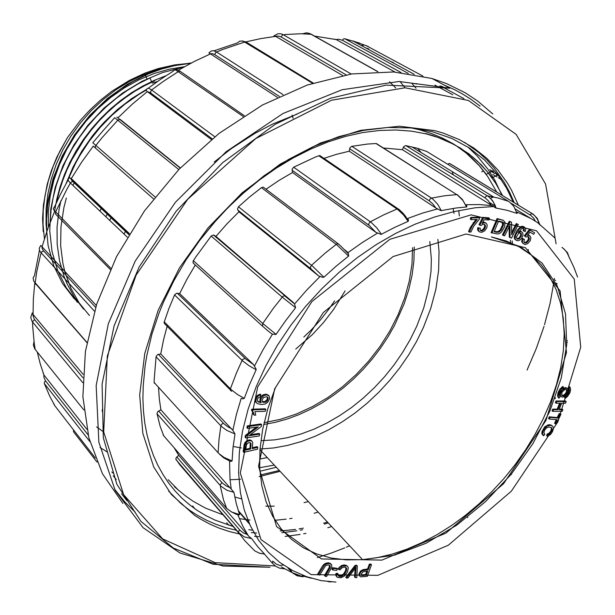<?xml version="1.0" encoding="UTF-8"?>
<svg xmlns="http://www.w3.org/2000/svg" width="615" height="615" viewBox="0 0 615 615"><rect width="100%" height="100%" fill="white"/><g stroke="black" fill="none" stroke-linecap="round" stroke-linejoin="round"><path stroke-width="0.92" d="M102.328 409.39L102.221 411.435M99.945 211.122L101.344 208.3M331.623 526.486L327.833 527.724M305.986 533.382L303.656 533.835M300.151 534.466L285.129 536.418M258.969 536.711L254.525 536.334M239.658 534.081L229.318 531.521L219.309 528.177L209.684 524.034L200.482 519.091L194.609 515.362L171.285 494.414L153.665 466.831L142.826 433.344L139.667 395.053L144.725 353.448L158.132 310.367L179.503 267.848L207.955 228.004L242.125 192.841L280.286 164.074L320.515 142.964L360.844 130.28L399.435 126.26L434.674 130.634L443.184 133.101L459.174 139.551L473.681 147.938L486.611 158.109L497.881 169.886L507.421 183.116L511.542 190.22L518.445 205.287M528.185 249.459L528.423 252.819M236.429 530.315L226.105 527.747L216.111 524.38L206.494 520.229L197.307 515.278L189.658 510.304L181.071 503.608L168.625 491.162M464.632 142.388L478.578 152.351L486.903 159.992L494.429 168.379L504.162 182.217L509.612 192.195L514.209 202.719M328.287 522.911L324.443 524.149M302.642 529.753L300.312 530.207M296.814 530.83L281.824 532.744M256.647 533.044L251.274 532.598M513.41 202.227L506.422 187.929L497.812 174.798L484.858 160.292L469.514 148.077L452.002 138.49L432.314 131.687L410.805 127.951L387.827 127.474L363.573 130.388L338.673 136.722L313.435 146.485L288.32 159.608L264.035 175.775L240.842 194.863L219.24 216.534L199.744 240.357L185.891 260.183L173.784 280.794L163.567 301.904L159.2 312.566L152.005 333.922L146.9 355.101L145.148 365.548L143.233 385.989L142.911 398.704L143.433 411.012L144.771 422.874L146.9 434.236L149.799 445.091L153.466 455.454L157.855 465.271L162.937 474.496L168.679 483.067L175.021 490.947L181.909 498.135L189.32 504.615L197.215 510.389L205.587 515.47L215.073 520.152L233.147 526.494M248.737 529.684L252.534 530.184M280.225 530.96L295.561 529.407M299.075 528.862L303.349 528.108M323.567 523.219L327.464 522.035M346.184 74.853L281.101 37L278.718 36.093L276.335 36.108L275.558 36.323L342.617 75.507M279.356 96.386L214.581 54.527L212.475 53.674L210.33 53.82L277.388 97.316M212.206 138.829L150.452 92.796L147.162 91.52L211.383 139.497M153.481 198.768L93.157 146.032M129.404 233.615L71.156 178.542L73.323 181.763L128.919 234.415M96.255 305.455L41.974 246.661L42.097 248.422L43.396 250.628L95.633 307.4M83.087 374.335L32.956 314.373L32.872 315.164L34.256 319.293L82.917 377.756M111.822 471.943L112.683 473.043M86.861 429.247L43.849 374.873L43.98 377.602L45.533 380.831L88.114 434.89M116.273 479.631L113.245 475.756M195.032 508.889L192.595 505.976M492.838 174.468L496.997 176.936M498.473 177.82L501.087 179.365M393.462 62.553L390.863 61.6M401.141 72.532L342.401 40.275L338.927 39.26L336.098 39.521L395.015 72.024M416.048 83.632L416.786 84.04L414.733 83.609M416.955 83.655L416.786 84.04M365.733 47.924L368.669 48.893M441.655 86.223L444.122 87.561L439.91 85.9M492.884 170.762L486.273 174.36L479.223 165.527L471.274 157.386L462.526 150.083L453.024 143.679L442.754 138.191L431.692 133.647L419.222 129.696L411.596 128.028M492.354 177.812L481.484 164.951L468.761 153.788L454.262 144.54L438.072 137.422L426.349 133.932L411.52 131.156L395.999 129.973L379.77 130.426L362.881 132.563L345.668 136.376L328.295 141.857L310.783 149.03L293.247 157.886L276.058 168.264L259.376 180.08L243.248 193.302L227.811 207.862L213.251 223.599L199.744 240.357M425.642 133.517L433.114 135.592L447.243 140.996L460.258 147.984L472.036 156.425L477.432 161.145L487.18 171.5L495.567 183.024L502.616 195.67M109.708 220.424L111.184 217.61M105.834 216.734L107.302 213.935M274.129 35.762L277.903 33.779L280.563 33.733L282.562 34.386L351.234 74.031M275.551 36.316L273.921 35.947M377.679 71.686L309.768 33.625L306.485 32.818L302.726 33.756M210.33 53.82L208.892 52.882L211.445 50.937L213.52 50.722L215.903 51.568L283.077 94.664M312.528 83.24L243.102 41.113L239.735 41.105L237.544 42.873L213.989 50.814M147.162 91.52L146.101 90.105L147.369 88.422L148.622 88.337L151.029 89.552L214.773 136.768M243.171 116.435L175.759 70.041L173.953 70.095L173.215 71.179L160.577 79.35L148.253 88.276M178.781 169.563L114.736 117.711L103.574 130.165L92.757 142.726L154.972 196.877M68.104 179.964L60.8 193.556L54.281 207.378L53.39 208.17L53.682 209.846L110.854 268.278M127.274 237.159L69.887 182.471L68.457 180.725L68.088 179.196L69.68 177.735L71.156 178.542M39.468 250.374L34.502 275.512L33.125 277.826L33.71 281.04L86.915 342.386M94.456 311.228L40.636 252.342L39.398 250.174L39.26 248.176L40.767 245.462L41.974 246.661M34.025 341.525L33.371 345L34.778 348.874L83.878 409.944M32.264 312.927L32.956 314.373M82.764 382.722L32.095 321.476L30.75 317.678L32.157 313.081M53.405 403.309L54.781 405.777L95.333 458.014M43.088 372.698L43.788 374.804M336.09 39.514L334.091 39.106M422.997 76.129L366.14 45.587M361.236 45.479L363.634 45.21L361.166 45.441M187.952 63.537L174.798 64.898L158.178 68.603L144.986 73.139L129.381 80.404L111.576 91.497L100.414 100.214L89.944 109.901L80.25 120.463L67.373 137.76L59.547 151.759L53.167 166.242L48.278 181.041L44.972 195.801L43.242 210.438L43.058 224.859L44.426 238.835M190.804 63.268L174.583 65.644L161.568 69.065L148.622 73.838L133.063 81.457L121.14 88.821L109.739 97.278L98.946 106.779L88.868 117.25L79.689 128.497L71.509 140.404L64.383 152.858L58.371 165.735L53.536 178.919L49.946 192.272L47.624 205.61L46.571 218.802L46.763 231.701M151.767 82.087L150.006 77.982L138.467 83.717L127.251 90.474L116.419 98.231L106.103 106.91L96.447 116.381L87.522 126.605L79.366 137.514L72.101 148.938L65.82 160.769L60.524 172.953L56.273 185.361L53.105 197.83L51.045 210.23L50.084 222.545M154.657 80.773L144.571 85.685L134.723 91.366L125.206 97.77L116.027 104.896L107.256 112.691L98.969 121.094L91.258 130.042L84.155 139.482L71.932 159.577L66.904 170.063L62.645 180.741L59.186 191.526L56.557 202.343M146.093 90.197L138.89 94.441L124.991 104.112L111.953 115.251L99.953 127.689L89.152 141.235L79.719 155.726L75.56 163.259L68.457 178.75M89.467 315.564L79.22 302.934L71.033 288.489L65.059 272.368L62.968 263.789L60.67 245.862L60.962 226.966L63.875 207.67L66.312 198.015M83.563 309.099L74.423 297.176L67.05 283.723L64.052 276.435L59.563 260.975L57.203 244.524L57.018 227.258L59.063 209.607L60.916 200.713M66.043 183.639L72.993 167.149L81.718 151.313L92.158 136.246L97.954 129.112L104.081 122.3L117.265 109.708L131.587 98.615L146.808 89.198M54.527 211.483L56.78 199.076L60.093 186.706L64.467 174.437L69.887 162.345L76.283 150.575L83.586 139.282L91.766 128.535L100.76 118.395L110.431 109.009L120.686 100.476L131.479 92.819L142.695 86.115L154.188 80.442L165.835 75.837M77.467 302.349L66.22 287.605L57.656 270.562L52.052 251.535L49.707 230.94L50.761 209.354L55.196 187.398L62.953 165.735L73.946 144.825L87.776 125.414L104.089 108.025L122.4 93.134L142.096 81.226L162.744 72.501L183.578 67.219M74.369 298.867L62.607 283.592L53.751 265.765L48.131 245.708L46.079 224.098L47.709 201.643L53.082 178.75L62.1 156.195L74.392 134.985L89.721 115.482L107.525 98.408L127.297 84.255L148.323 73.446L170.009 66.266L191.58 62.861M67.373 137.76L56.818 157.232L51.337 170.693L47.163 184.362L43.419 204.903L42.62 218.387L43.173 231.548M184.431 66.743L169.31 69.18L154.142 73.523L139.167 79.735L124.637 87.722L110.792 97.385L97.862 108.571L86.077 121.101L75.63 134.77L66.697 149.337L59.409 164.574L53.889 180.21L50.199 195.993L48.377 211.668L48.431 226.981M171.685 66.289L157.363 69.726L143.134 74.846L129.204 81.595L115.781 89.89L103.066 99.615L91.258 110.638L80.527 122.8L71.033 135.923L62.922 149.806L56.303 164.243L51.26 179.011L47.862 193.894L46.133 208.677L46.071 223.16M264.073 422.69L280.294 419.368L296.476 413.995L312.374 406.684L327.764 397.567L342.424 386.804L356.154 374.566L368.762 361.028L380.078 346.383L389.925 330.847L398.159 314.626L404.655 297.96L409.283 281.086L411.958 264.25L412.588 247.707M295.723 349.066L312.228 334.683L323.467 322.575L333.576 309.522L345.092 290.895M303.825 337.035L311.205 330.017L320.407 319.985L328.81 309.268L334.537 300.85M157.655 81.38L152.251 83.217M268.455 395.314L266.111 394.177L263.404 394.715L261.46 396.198L260.145 398.389L259.899 400.626L260.599 402.018L257.6 401.264M261.26 402.679L258.431 402.041L257.231 400.157L258.115 397.882L260.391 396.652L260.914 394.83L260.245 394.169L257.477 395.314L255.586 397.928L255.333 401.487L257.47 403.701L261.314 404.516L265.011 404.063L267.702 402.356L269.67 398.612L269.078 395.906L266.349 394.822L263.358 395.799L260.968 398.651L260.537 401.018L261.26 402.679L260.599 402.018M252.273 411.135L253.534 414.502L254.195 415.179L255.779 415.125L254.887 411.573L265.288 411.258L265.834 409.452L265.173 408.791L251.796 409.183L251.45 410.351L253.342 412.419L254.195 415.179M256.386 427.164L245.439 435.328L245.054 437.28L245.708 437.965L259.322 435.943L259.691 434.129L259.03 433.452L250.297 434.736M259.691 434.129L248.998 435.704L261.221 426.587L261.613 424.634L260.952 423.958L247.307 425.911L246.946 427.748L247.599 428.432L258.323 426.879L246.092 436.012L245.439 435.328M251.581 440.786L250.382 440.017L248.475 440.025L245.231 442.093L244.117 444.545L243.186 451.671L243.832 452.363L257.562 449.188L257.793 447.336L257.139 446.651L252.335 447.758M469.368 232.063L470.944 232.016L473.665 226.258L479.285 219.148L479.669 217.779L478.87 217.264L470.806 217.41L470.329 219.109L471.128 219.624L477.232 219.509L472.428 225.597L469.368 232.063L468.576 231.54L470.298 227.442L475.902 219.532M331.354 564.401L330.024 563.255L328.249 562.794L324.497 563.863L322.491 566.046L317.648 574.149L319.677 575.133L325.343 566.061L326.942 565.054L329.04 565.093L330.186 565.9L330.17 567.453L325.151 576.217L324.512 575.509L329.048 567.799L329.602 565.316M480.146 228.119L478.539 228.188L478.516 230.61L479.523 231.932L481.791 232.347L484.805 230.817L486.911 227.442L487.172 224.967L486.327 223.337L484.559 222.707L482.129 223.476L484.074 219.678L488.863 219.962L489.432 218.287L483.452 217.925L479.815 225.198L481.13 225.49L482.875 224.344L484.674 224.467L485.527 225.859L485.343 227.342L484.182 229.579L481.868 230.933L480.269 230.179L480.146 228.119L477.74 227.673L477.74 230.141L479.123 231.609M484.32 224.321L484.735 225.782L483.828 228.449L481.983 230.164L480.392 230.364M489.432 218.287L488.625 217.779L482.652 217.41L479.016 224.683L479.815 225.198M485.596 222.891L484.343 222.253L482.706 222.346M332.753 567.745L331.962 569.221L332.607 569.921L336.674 570.428L337.458 568.96L336.82 568.26L332.753 567.745L333.399 568.445L332.607 569.921M347.636 566.492L346.253 565.308L344.108 564.947L341.902 565.439L339.749 566.807L338.058 568.691L338.696 569.39L339.98 569.867L342.286 567.622L345.053 567.045L346.699 568.421L346.43 570.735L344.385 574.402L341.356 576.455L338.927 576.386L337.52 573.28L335.898 573.572L335.882 575.432L336.574 576.57M345.922 567.376L345.622 570.497L343.601 573.872L340.848 575.725L338.219 575.655M503.347 220.347L497.058 218.586L491.085 232.585L497.72 234.007L499.688 233.454L501.725 231.809L504.669 226.543L505.015 222.292L503.278 220.316L497.866 219.094L491.885 233.1M355.17 568.491L354.563 576.97L355.209 577.662L356.823 577.593L357.33 565.954L356.685 565.27L355.147 565.323L345.807 577.316L346.445 578.015L347.982 577.954L356.024 567.284L355.209 577.662M510.096 237.628L511.511 238.074L518.322 224.498L517 224.06L511.649 234.738L511.503 222.253L509.266 221.277L502.447 234.938L504.584 235.876L509.95 225.151L510.096 237.628L509.289 237.113L509.166 226.712M518.322 224.498L516.193 223.56L511.626 232.678M371.468 564.701L369.938 564.877L368.285 569.628L362.596 570.72L361.013 571.942L359.729 574.102L359.629 575.963L360.705 576.901L367.401 576.363L371.468 564.701L370.814 564.016L369.284 564.193L367.632 568.944L362.789 569.69L360.367 571.258L358.922 574.056L359.675 576.071M523.534 229.088L523.196 230.679L525.264 231.594L525.764 228.818L524.457 227.089L522.027 226.973L519.368 228.911L515.608 235.061L515.132 238.843L516.193 240.304L517.884 240.749L519.798 240.05L521.505 238.428L523.004 235.46L522.788 232.739L520.966 231.586L518.384 232.485L521.904 228.488L523.588 228.373L524.341 229.587L523.242 228.25M521.612 231.724L519.198 231.163M524.264 226.996L522.527 226.274L520.636 226.72L516.838 230.71L514.202 236.813L514.54 238.858L515.839 240.027M524.426 239.419L523.157 238.889L522.881 239.45L522.396 241.549L522.896 243.286L525.11 244.516L527.67 243.663L530.184 240.734L530.899 237.867L529.807 235.683L527.37 235.376L530.038 232.193L533.674 234.277L534.62 232.77L530.084 230.164L525.049 236.283L525.986 237.083L527.616 236.544L528.869 237.106L529.354 238.72L528.931 240.134L526.855 242.61L525.033 242.994L523.918 241.749L524.426 239.419L522.35 238.382L521.651 241.649L523.319 243.763M528.085 236.621L528.5 238.528L527.67 240.427L525.787 242.249L524.241 242.487M534.62 232.77L529.277 229.656L524.249 235.776L525.986 237.083M529.284 235.399L527.893 234.753M562.748 386.443L559.758 389.303L557.859 392.947L557.59 396.352L558.851 398.22L559.873 397.213L559.389 394.822L560.311 391.832L563.671 388.042L562.748 386.443M559.811 392.97L559.796 395.191L560.949 396.498M567.153 388.311L565.669 387.588L563.409 388.226M562.871 409.675L559.02 409.682L561.649 403.217L565.508 403.217L566.184 401.572L565.431 401.011L556.006 400.988L555.337 402.648L556.083 403.209L560.542 403.209L557.905 409.69L557.159 409.121L552.708 409.136L552.039 410.789L552.785 411.35L562.202 411.32L562.871 409.675L562.125 409.113L559.25 409.121M559.565 403.209L557.159 409.121M552.055 425.688L550.425 424.804L548.495 424.773L544.682 426.872L541.946 431.653L541.9 433.79L542.968 435.243M551.04 427.317L551.432 429.001L550.579 431.338L548.934 433.291L547.166 434.059L546.597 435.689L547.734 436.173L550.433 434.574L552.508 431.668L553.462 428.301L552.754 426.218L550.54 425.28L547.219 426.049L544.436 428.647L543.014 431.23L542.522 433.59L543.698 435.82L544.844 434.259L544.367 433.882M555.314 423.835L556.375 423.935L560.949 414.172L559.15 413.511L557.244 417.57L549.272 416.839L548.511 418.477L549.249 419.046L557.221 419.768L555.314 423.835L554.576 423.266L556.26 419.684M564.624 396.629L564.616 397.782L565.37 398.343L567.668 396.321L569.89 392.808L570.589 390.087L570.32 387.773L569.267 386.604L568.245 387.619L568.729 389.449L568.322 391.755M437.895 239.381L439.018 251.458L438.633 270.154L435.843 289.25L430.731 308.43L423.435 327.403L416.555 341.417L408.568 355.024L399.566 368.108L389.61 380.554L378.802 392.255L367.232 403.117L354.993 413.034L342.194 421.913L328.94 429.67L315.341 436.227L301.519 441.501L287.597 445.429L273.706 447.951L259.984 449.012M241.372 447.981L233.154 446.521M230.264 389.864L164.528 323.667L164.082 322.491L168.941 308.361L174.683 294.769L176.628 293.286L179.642 293.616L253.465 364.518L256.009 368.808L256.124 369.753L249.336 385.082L244.332 398.382L242.948 398.843L241.157 398.474L236.36 414.518L232.824 430.323L234.992 433.929L233.031 447.605L232.063 460.912L231.017 461.396L229.518 461.012L230.048 479.408L231.217 489.148L233.923 492.315L236.314 503.777L239.619 514.663L238.666 514.94L235.945 514.117L230.948 511.634M239.781 534.22L179.495 464.402L175.813 458.998L176.305 457.522L178.734 455.323L248.675 536.203L251.612 538.594L257.739 546.766L264.604 554.138L259.322 553.154M281.216 566.907L292.194 572.673L303.011 576.77L297.752 575.886L293.209 573.119M327.941 581.659L331.193 581.951M577.547 277.027L573.918 267.425L567.022 252.711L564.57 249.498L561.933 247.422M555.091 238.128L537.864 222.868L531.598 218.863L516.592 211.76L517.323 212.805L517.084 213.367L506.86 210.253L495.851 208.008L402.325 149.668L383.406 147.977M492.661 205.725L479.738 204.572L466.224 204.695L466.862 205.971L466.593 206.971L455.899 208.062L440.963 210.668L435.851 208.031L349.274 151.228L336.651 154.288L323.913 158.332M437.519 208.916L422.759 212.998L407.799 218.394L408.46 220.185L408.199 221.3L394.815 227.327L381.123 234.4L375.857 232.301L292.502 172.469L279.102 180.364L265.988 189.266M344.761 249.844L347.959 252.55L348.743 255.963L336.051 266.272L323.897 277.219L322.96 277.388L318.578 275.92L238.928 211.806L227.089 223.745L215.973 236.421L294.516 303.871L295.6 307.761L285.483 320.861L275.981 334.514L272.091 334.106L267.786 330.747L262.497 326.15L262.72 323.513L276.104 334.383M234.776 497.005L241.495 498.873M174.276 448.004L178.734 455.323M163.767 435.881L160.131 426.272L156.979 413.503L157.794 411.581L160.884 409.828L231.217 489.148M158.547 387.25L159.308 398.751L160.884 409.828M155.495 383.891L154.219 383.007L154.111 380.562L156.041 356.746L157.463 354.709L160.769 353.894L232.824 430.323M167.226 325.919L163.482 339.98L160.769 353.894M195.27 265.05L186.96 279.187L179.642 293.616M262.536 326.204L193.102 262.982L193.11 261.137L195.724 257.055L211.291 235.922L213.505 235.015L215.973 236.421M238.928 211.806L237.467 209.146L238.428 206.832L249.728 196.869L261.437 187.637L263.197 187.152L264.358 188.036M292.502 172.469L292.11 169.233L293.639 167.195L315.226 157.133L319.308 155.587L320.846 156.241M349.274 151.228L349.92 147.815L351.588 146.347L367.501 144.087L376.057 143.533L377.203 144.056M402.325 149.668L403.863 146.462L405.646 145.571L417.17 148.223L426.802 151.505M447.751 164.267L449.25 163.467L450.787 164.19M308.423 501.632L304.01 502.616M274.205 506.153L265.849 506.107M455.215 145.055L466.316 153.143L479.308 165.75L487.649 176.451L496.843 192.164M508.128 225.69L508.267 226.389M509.228 231.647L510.058 237.359M510.404 240.234L510.65 242.648M318.186 512.087L314.142 513.287M292.056 518.276L289.688 518.653M286.121 519.16L275.036 520.267M250.013 520.029L239.358 518.653M223.214 514.916L205.541 508.128L193.202 501.302L185.476 495.928L178.196 489.909L168.179 479.677M406.054 216.949L403.548 213.797M529.946 217.925L515.385 209.015M557.198 283.915L555.829 283.023M567.322 342.517L566.861 342.194M555.222 398.689L554.907 398.451M376.772 143.787L377.133 143.979M414.287 247.015L413.88 261.068L412.012 275.366L408.721 289.742L404.078 304.048L394.507 325.412L387.896 337.028L380.462 348.251L372.26 358.991L363.365 369.177L353.825 378.725L343.724 387.565L333.13 395.637L322.114 402.871L310.76 409.206L299.151 414.579L287.374 418.946L275.52 422.259L263.674 424.473M419.222 129.704L417.062 128.689M279.341 470.483L260.214 474.995M259.884 471.236L276.335 467.254M459.336 215.911L458.821 210.576M125.552 231.217L124.038 234.077M452.325 172.269L453.363 174.845M467.923 147.039L477.094 155.81L487.787 168.979L494.575 179.788L501.925 195.255M512.226 240.949L512.372 243.071M179.511 491.077L174.368 486.634M230.087 479.8L240.588 479.216M259.169 476.602L280.156 471.351M297.199 114.067L272.768 124.03L254.725 133.493L231.194 148.738L214.151 162.029M417.685 148.369L421.175 152.566M267.264 457.537L259.522 459.074M259.668 467.731L274.305 465.086M454.047 213.39L453.086 208.477M259.868 450.541L260.652 450.457M342.501 575.986L341.817 575.317M563.186 248.299L567.514 252.688L569.505 258.338M449.642 163.498L533.266 214.258L537.341 218.44L539.97 225.121M535.442 221.223L533.489 217.964L530.83 215.396L511.342 203.45M405.846 145.594L488.402 196.454L492.438 200.498L495.198 205.571L496.051 208.078L492.154 205.656M517.084 213.367L513.71 206.202L509.389 201.843L426.418 151.267M491.001 204.787L488.302 200.713L485.404 198.13L403.317 147.323M351.803 146.293L432.383 198.66L437.649 204.149L441.316 210.707M466.554 206.971L462.903 200.49L457.598 195.078L376.026 143.541M435.851 208.031L432.722 203.819L429.201 200.782L349.604 148.784M293.639 167.195L371.183 222.384L376.826 227.919L381.492 234.33M408.152 221.315L403.494 214.973L397.805 209.531L318.831 155.71M375.857 232.301L369.177 225.382L292.079 170.194M238.428 206.832L312.274 265.911L323.897 277.219M348.613 256.109L336.928 244.931L261.437 187.637M318.386 275.766L310.698 268.647L237.744 209.992M295.6 307.761L282.093 297.007L211.16 236.075M214.189 235.261L293.47 302.657M164.197 321.783L231.102 389.541L237.398 394.415L244.332 398.382M256.124 369.753L249.137 365.779L242.756 360.982L174.568 294.992M177.428 293.255L245.539 358.814L253.434 364.495M154.088 382.346L218.763 453.493L223.983 457.414L232.063 460.912M234.992 433.929L226.827 430.438L221.546 426.572L156.041 356.746M158.393 354.34L223.829 423.712L227.596 426.664L231.694 428.84M163.183 435.212L226.727 508.444L231.801 512.095L239.604 514.578M233.923 492.315L227.043 490.316L220.908 486.219L157.01 413.711M158.624 410.974L222.422 483.044L226.082 485.873L230.041 487.657M251.612 538.594L244.309 536.88L238.758 532.751L244.947 540.9L254.741 550.886L259.269 553.139L264.581 554.115M176.812 456.976L240.058 530.345L243.563 533.059L247.268 534.543M292.263 572.703L297.145 575.763L302.88 576.724M284.584 568.883L279.848 568.275L275.643 566.246L272.337 563.179L272.791 561.141L276.05 563.924L279.933 565.516M429.831 241.58L431.353 259.046L431.007 271.084L428.509 289.473L423.704 307.977L416.716 326.288L410.197 339.588L402.625 352.495L394.069 364.903L384.606 376.703L374.327 387.788L363.319 398.051L351.68 407.414L339.511 415.771L326.903 423.051L313.988 429.162L300.881 434.044L287.689 437.626L274.544 439.856L261.583 440.686M570.02 387.158L568.998 388.173L569.482 389.879L568.898 392.785L567.076 395.653L565.2 397.305L565.37 398.343M565.2 397.305L564.447 396.752M568.998 388.173L568.245 387.619M560.949 414.172L559.896 414.072L557.99 418.138L550.018 417.408L549.272 416.839M557.99 418.138L557.244 417.57M550.018 417.408L549.249 419.046M559.896 414.072L559.15 413.511M544.844 434.259L543.875 432.652L544.567 430.223L546.481 427.894L548.88 426.948L551.547 427.663L552.124 429.87L549.918 433.667L547.904 434.636L547.166 434.059M547.904 434.636L547.327 436.266M566.184 401.572L556.76 401.549L556.006 400.988M556.76 401.549L556.083 403.209M557.905 409.69L553.454 409.698L552.708 409.136M553.454 409.698L552.785 411.35M561.041 392.224L560.403 394.792L560.857 396.375L562.064 397.167L564.178 396.852L567.414 393.892L568.452 390.902L568.175 389.264L567.153 388.303L564.77 388.472L562.648 389.956L561.041 392.224M561.964 392.347L561.826 395.376L562.71 395.96L564.247 395.729L566.999 392.831L567.168 390.194L566.423 389.495L564.678 389.618L561.964 392.347M561.81 395.36L563.786 395.03L565.723 393.216L566.615 390.856L566.3 389.449M563.501 386.996L561.18 389.034L558.95 392.57L558.243 396.137L558.851 398.22M523.157 238.889L522.35 238.382M530.084 230.164L529.277 229.656M525.049 236.283L524.249 235.776M516.485 236.837L518.637 233.423L520.144 232.97L521.328 233.615L521.289 236.198L519.114 238.928L517.077 239.027L516.485 236.837M520.459 233.024L520.79 234.638L519.867 236.837L518.591 238.236L516.8 238.751M524.341 229.587L524.003 231.186M366.356 575.171L361.858 575.563L361.228 574.856L361.359 573.787L363.188 571.773L367.801 571.004L366.356 575.171L365.702 574.487L361.236 574.879M366.878 571.112L365.702 574.487M369.938 564.877L369.284 564.193M368.285 569.628L367.632 568.944M511.503 222.253L510.073 221.784L503.247 235.453M510.073 221.784L509.266 221.277M517 224.06L516.193 223.56M357.33 565.954L355.793 566.008L355.147 565.323M355.793 566.008L346.445 578.015M502.14 221.846L502.54 225.044L500.08 230.079L497.75 231.732L494.222 231.409M496.474 232.209L494.076 231.74L498.65 221.054L502.655 222.1L503.431 223.383L503.439 225.136L501.21 230.171L498.75 232.193L496.843 232.278L495.675 231.694M497.866 219.094L497.058 218.586M338.165 573.98L336.543 574.272L335.898 573.572M336.543 574.272L336.482 575.955L337.328 577.362L341.002 577.785L344.577 575.909L347.536 571.812L348.29 567.776L347.736 566.592L346.453 565.838L342.355 566.215L338.696 569.39M337.458 568.96L333.399 568.445M478.539 228.188L477.74 227.673M483.452 217.925L482.652 217.41M325.151 576.217L326.534 576.493L331.808 567.107L331.677 564.778L329.54 563.594L326.873 563.694L324.389 565.208L318.286 574.856M479.669 217.779L471.605 217.925L471.128 219.624M471.605 217.925L470.806 217.41M250.29 442.669L249.959 448.304L245.792 449.265M250.613 448.996L245.685 450.126L246.492 444.66L248.306 442.831L250.005 442.577L251.012 443.546L250.613 448.996L249.959 448.304M257.793 447.336L252.227 448.619L252.719 442.869L252.188 441.409L250.905 440.671L247.807 441.193L245.877 442.777L244.855 444.891L244.209 444.199M244.855 444.891L243.832 452.363M261.613 424.634L247.96 426.595L247.307 425.911M247.96 426.595L247.599 428.432M246.092 436.012L245.708 437.965M265.834 409.452L252.465 409.851L251.796 409.183M252.465 409.851L252.112 411.02M265.58 402.172L262.805 402.248L261.929 400.111L263.635 397.413L266.603 396.752L267.71 397.282L268.248 398.52L267.125 401.111L265.58 402.172L264.911 401.51L262.151 401.587M267.317 397.006L267.187 399.443L264.911 401.51M260.914 394.83L258.784 395.53L257.055 397.136L255.802 400.18L256.301 402.694L255.632 402.033M72.893 185.353L74.353 182.732M389.51 81.795L395.722 87.968M103.727 432.014L96.624 426.895M527.024 370.061L536.372 348.336L544.029 326.311M544.513 324.697L550.094 303.218L553.923 281.77M554.299 278.887L554.361 278.364M556.152 243.84L545.551 184.077L516.146 134.362L468.407 100.468L405.047 87.822L331.508 100.245L255.878 138.506L187.744 199.237L136.123 275.051L107.341 355.993L103.72 431.93L123.638 494.637L162.698 538.917L215.189 562.625L275.274 565.985M279.887 565.462L283.392 565.001M317.378 557.59L331.101 553.146L344.746 547.904M346.345 547.235L349.666 545.812M449.926 88.168L386.228 85.131L330.516 98.254L275.312 124.253L222.615 162.637L176.144 211.283L139.159 266.995L114.044 325.904L102.067 384.044L103.305 437.795L116.812 484.243L140.881 521.366L173.33 548.05L213.082 564.301L270.039 567.238L223.114 566.038L179.926 552.97L143.049 527.639L115.166 490.324L98.846 442.208L96.155 385.559L108.309 323.759L135.254 261.068L175.467 202.227L226.059 151.79L283.085 113.491L342.14 89.744L398.958 81.472L449.926 88.168L431.953 78.482L393.669 71.947L351.619 73.977L307.285 84.993L262.451 104.981L219.063 133.409L179.103 169.225L144.417 210.907L116.566 256.57L96.686 304.133L85.416 351.465L82.91 396.598L88.837 437.819L102.49 473.758L122.908 503.447M492.807 113.921L477.809 101.083L465.255 92.803L446.882 83.725L431.953 78.482M281.101 37L282.393 35.017L285.199 34.548L300.773 33.764L311.228 34.279M214.95 54.758L215.165 53.321L216.119 52.175L222.63 49.5L242.979 42.604L245.362 41.951L246.715 42.458M150.798 93.05L150.598 91.673L151.428 90.136L162.944 81.626L178.558 71.394L179.911 71.148L181.033 71.87M95.894 148.43L95.279 147.262L95.548 145.84L101.867 137.952L117.919 120.117L120.179 119.41L180.372 167.918M110.293 269.501L55.542 214.012L55.396 212.675L56.488 210.092L66.927 189.151L70.648 182.609L71.909 181.748L73.323 181.763M86.892 342.54L36.493 284.737L35.047 283.769L36.692 272.145L40.544 255.048L41.551 252.027L43.688 250.951M36.093 350.542L35.186 349.505L34.302 343.685L32.703 326.073L32.587 321.63L34.532 319.639M55.012 406.077L49.915 396.521L44.295 383.453L44.403 382.03L45.533 380.831M89.836 441.547L44.295 383.453M96.986 462.065L73.485 431.745L73.531 429.931M126.867 500.641L121.547 493.776M498.565 175.805L496.32 174.476M494.844 173.607L490.678 171.139M452.755 94.787L434.943 85.101M342.401 40.275L343.424 38.999L344.8 38.714L408.291 73.393M414.295 74.346L352.841 40.913L368.208 46.471M359.667 43.142L344.8 38.714M416.032 88.229L412.027 83.586M100.007 447.474L107.279 452.01M37.3 352.049L40.236 363.719L43.888 374.927M34.809 282.631L33.348 298.729L33.049 314.496M54.474 211.745L47.67 229.095L42.074 246.776M93.272 146.132L81.718 162.091L71.263 178.642M147.277 91.604L132.325 104.143L118.095 117.696M210.453 53.897L194.325 61.439L178.435 70.21M275.681 36.393L260.806 38.568L245.746 41.874M336.228 39.591L314.365 36.031M135.323 512.287L124.415 501.433L114.605 489.225M443.723 84.824L454.939 89.898L462.926 94.249L470.529 99.038L480.061 106.103M274.644 388.857L323.359 312.482L393.108 256.501L466.116 234.031L525.433 247.661L560.15 290.88L566.476 352.472L546.005 420.422L503.57 483.759L446.029 533.021L381.892 560.142L321.476 558.95L276.565 526.625L258.561 466.239L274.644 388.857M257.677 386.881L240.273 472.997L260.96 539.593L311.182 574.671L377.956 575.371L448.366 545.228L511.357 491.154L557.913 421.805L580.691 347.221L574.272 279.133L536.495 230.763L471.067 214.873L389.825 239.32L311.905 301.596L257.677 386.881M543.037 419.115L550.471 402.033L556.383 384.813L560.688 367.647L563.317 350.704L564.201 334.183L563.286 318.286L560.542 303.195L555.945 289.119L549.502 276.266L541.238 264.827L531.206 255.002L519.475 246.976L506.168 240.903L491.416 236.952L520.036 246.538L542.123 263.151L557.29 286.067L565.454 313.781L566.707 344.8L561.357 377.671L549.887 411.043L532.921 443.615L511.18 474.211L485.496 501.725L456.776 525.102L426.034 543.306L394.33 555.207L362.566 559.635L377.272 557.659L392.209 554.107L407.238 549.041L422.221 542.53L437.027 534.666L451.525 525.533L465.601 515.224L479.123 503.846L492 491.493L504.115 478.278L515.37 464.317L525.664 449.719L534.919 434.613L543.037 419.115M275.405 387.811L267.84 408.683L262.682 429.255L259.968 449.173L259.691 468.115L261.798 485.788L266.18 501.948L272.722 516.369L281.24 528.892L291.548 539.386L303.456 547.773L316.733 553.992L331.154 558.028L346.506 559.896L362.566 559.635L259.93 449.688M248.498 535.996L242.641 525.817L237.79 514.693M311.344 578.231L302.042 575.832M348.021 252.65L362.612 242.333L377.479 233.162M294.577 303.979L306.877 289.919L319.915 276.635M254.541 365.925L262.936 349.943L272.422 334.245M555.499 397.928L555.184 397.69M467.83 517.569L467.438 517.207M511.488 474.449L511.188 474.203M567.399 340.902L566.93 340.572M555.545 280.571L554.007 279.564M450.065 163.682L532.321 213.643M539.263 224.314L537.625 219.647L534.896 215.842L532.021 213.536L529.792 214.696M484.866 197.784L486.05 196.316L487.541 195.885L498.065 198.068L508.559 201.305M429.201 200.782L430.046 199.052L431.569 198.099L444.33 195.808L457.168 194.548L462.457 199.568L466.624 206.955M458.221 195.547L376.434 143.572M368.662 225.005L369.031 223.207L370.391 221.792L383.683 214.889L397.49 208.808L398.874 209.361L402.679 212.836L408.475 220.601M399.12 209.546L319.908 155.61M310.698 268.647L310.498 266.987L311.505 265.288L325.397 252.934L336.935 243.886L337.996 243.763L340.787 246.069L348.574 253.926M339.08 244.486L263.197 187.152M193.356 260.668L262.72 323.513L273.437 308.161L282.9 296.269L284.576 295.807L294.585 304.002M285.283 296.053L213.505 235.015M231.647 391.271L230.441 390.471L230.394 388.849L236.591 372.529L242.471 359.614L244.954 358.368L253.618 364.687M245.078 358.376L177.304 293.24M218.079 452.778L218.986 439.502L220.854 425.864L221.738 424.219L223.383 423.258M226.712 508.428L223.576 500.08L220.531 487.165L220.293 484.597L221.992 482.575M239.635 529.876L238.628 531.368L238.758 532.751L176.044 459.705M238.566 511.542L249.536 524.057M287.997 567.952L291.126 571.527M272.314 563.117L264.635 554.246M552.185 429.293L551.447 428.716M549.918 433.667L549.18 433.091M548.403 425.549L547.665 424.973M545.759 427.11L545.021 426.541M542.522 433.59L541.784 433.014M521.62 234.515L520.813 234.007M519.114 238.928L518.307 238.412M521.043 227.45L520.236 226.95M514.986 237.944L514.186 237.428M520.205 231.632L519.398 231.125M362.012 575.594L361.366 574.91M361.566 571.404L360.913 570.72M359.544 575.602L358.899 574.91M355.816 569.198L355.163 568.514M502.801 222.207L502.409 221.961M503.524 224.068L502.716 223.56M501.21 230.171L500.402 229.656M499.634 231.77L498.834 231.255M342.371 576.055L341.732 575.363M336.889 576.908L336.251 576.209M341.794 566.507L341.148 565.815M330.293 567.053L329.648 566.361M326.703 563.755L326.058 563.056M324.389 565.208L323.751 564.501M473.981 223.314L473.181 222.791M471.098 227.965L470.298 227.442M251.051 445.368L250.397 444.683M251.958 441.178L251.304 440.501M247.184 441.57L246.53 440.886M253.426 412.573L252.757 411.904M267.971 397.621L267.364 397.029M267.125 401.111L266.456 400.45M268.686 395.537L268.009 394.876M263.128 395.968L262.451 395.307M260.537 401.018L259.868 400.357M258.431 402.041L257.762 401.372M377.948 71.678L310.498 33.863L308.069 33.018M313.22 83.017L245.977 42.005L242.049 40.867M244.286 115.72L179.588 70.879L177.32 69.772L175.529 69.979M180.218 168.072L116.881 117.058M128.812 234.599L72.931 181.656L71.179 179.618L70.763 178.204M228.865 525.264L226.689 522.719M497.389 174.245L495.329 173.023M493.86 172.154L489.686 169.686M463.91 98.631L441.616 86.554M426.349 133.924L425.642 133.509M492.346 177.789L497.812 174.798M400.004 81.464L405.039 87.822M145.409 75.238L146.97 78.843M141.711 74.484L142.603 76.529M493.983 206.54L474.995 207.809L453.562 211.729L434.044 217.157L414.979 224.26L395.683 233.354L376.457 244.432L357.561 257.431L339.272 272.222L321.868 288.635L305.601 306.454L290.711 325.443L277.403 345.322L265.865 365.817L256.247 386.635L248.176 409.021L242.525 431.1L239.343 452.509L238.62 472.958L240.288 492.161L244.263 509.881L250.39 525.91L258.523 540.101L268.447 552.332L279.956 562.533L292.794 570.666L306.662 576.716L321.207 580.637L335.967 582.128M293.124 118.288L292.133 115.12M483.013 171.147L481.722 171.846M489.778 202.666L495.421 206.163M411.85 146.847L493.691 197.046L490.37 198.145M495.836 207.993L493.63 202.496L490.409 198.145M219.617 454.354L223.714 457.829L229.118 460.735M238.266 510.611L249.006 522.85M289.135 568.629L291.725 571.589M550.287 425.265L549.549 424.696M566.423 388.15L565.669 387.588M562.994 395.999L562.241 395.437M528.892 235.291L528.085 234.784M525.172 243.025L524.364 242.518M517.653 239.273L516.846 238.766M523.696 226.827L522.888 226.32M521.251 231.624L520.444 231.117M362.904 575.579L362.258 574.894M496.543 232.224L495.744 231.709M340.572 576.593L339.934 575.901M344.446 565.654L343.8 564.962M485.143 222.768L484.343 222.253M481.291 230.902L480.5 230.387M327.964 563.486L327.318 562.787M250.205 440.586L249.552 439.902M263.873 402.51L263.205 401.841M266.61 394.83L265.941 394.169"/></g></svg>
